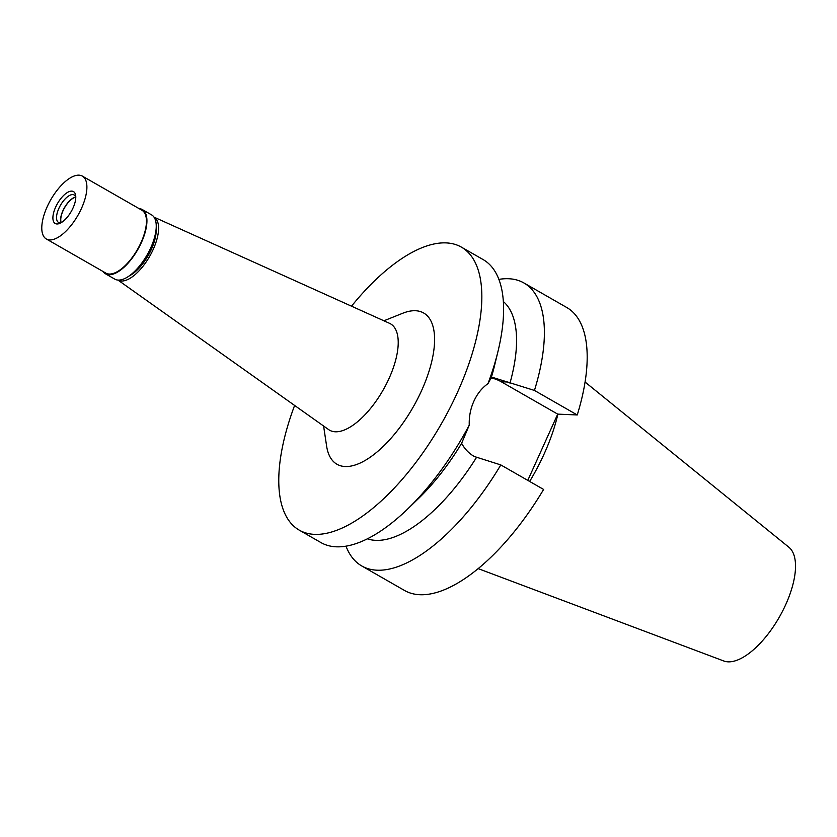 <?xml version="1.0" encoding="UTF-8"?>
<svg xmlns="http://www.w3.org/2000/svg" width="837" height="837" viewBox="0 0 837 837"><rect width="100%" height="100%" fill="white"/><g stroke="black" fill="none" stroke-linecap="round" stroke-linejoin="round"><path stroke-width="1.26" d="M478.157 568.616L723.764 660.979A65.684 28.385 -60.2 0 0 728.127 661.837A65.684 28.385 -60.2 0 0 781.632 612.946A65.684 28.385 -60.2 0 0 788.925 547.272L585.073 382.049M529.643 481.442A115.067 49.718 -60.2 0 0 557.881 414.127M500.808 464.922A163.089 70.465 119.8 0 1 377.037 570.196A163.089 70.465 119.8 0 1 361.751 565.958L404.553 590.483A163.089 70.465 -60.2 0 0 419.839 594.72A163.089 70.465 -60.2 0 0 543.611 489.446L500.808 464.922L474.317 456.51C468.95 453.434 464.723 449.03 461.616 443.317A137.195 59.281 119.8 0 1 418.364 498.664L407.546 509.116A163.089 70.465 -60.2 0 0 469.254 425.133L461.616 443.317M527.791 480.386L557.714 414.127L577.248 414.964A163.089 70.465 -60.2 0 0 566.733 307.493L523.931 282.969A163.089 70.465 119.8 0 1 534.445 390.44L493.464 377.654L491.267 377.644A137.195 59.281 119.8 0 0 494.489 365.832L498.036 351.205A163.089 70.465 -60.2 0 0 483.137 259.585L461.407 247.135A163.089 70.465 119.8 0 1 449.982 407.922A163.089 70.465 119.8 0 1 314.513 534.362A163.089 70.465 119.8 0 1 299.227 530.124A163.089 70.465 119.8 0 1 294.614 405.443M509.963 383.179A137.195 59.281 -60.2 0 0 503.361 301.55M498.894 279.38A163.089 70.465 119.8 0 1 508.645 278.731A163.089 70.465 119.8 0 1 523.931 282.969M577.248 414.964L534.445 390.44M491.037 377.926A41.683 36.682 -87.5 0 1 501.196 381.735L557.714 414.127M367.38 538.819A137.195 59.281 -60.2 0 0 375.792 540.357A137.195 59.281 -60.2 0 0 476.337 457.672M361.751 565.958A163.089 70.465 119.8 0 1 345.995 546.163M491.267 377.644L487.992 383.628A163.089 70.465 -60.2 0 0 498.036 351.205M487.992 383.628C481.955 387.908 477.247 393.777 473.878 401.237C470.499 408.728 468.961 416.69 469.254 425.133M351.509 306.185A163.089 70.465 119.8 0 1 446.121 242.897A163.089 70.465 119.8 0 1 461.407 247.135M299.227 530.124L320.958 542.585A163.089 70.465 -60.2 0 0 336.254 546.812A163.089 70.465 -60.2 0 0 407.546 509.116M323.595 426.012L326.608 446.048A87.174 37.665 -60.2 0 0 345.137 466.523A87.174 37.665 -60.2 0 0 421.67 390.408A87.174 37.665 -60.2 0 0 415.487 310.726A87.174 37.665 -60.2 0 0 402.702 313.268L383.901 320.791M117.954 280.071L328.648 429.601A61.289 26.481 -60.2 0 0 335.334 431.787A61.289 26.481 119.8 0 0 386.82 383.137A61.289 26.481 119.8 0 0 389.55 323.333L154.018 217.139M154.05 217.191A36.242 15.662 119.8 0 1 151.528 252.91A36.242 15.662 119.8 0 1 121.417 281.023A36.242 15.662 119.8 0 1 118.017 280.071M129.128 275.98A32.361 13.978 -60.2 0 0 156.142 228.846M75.78 197.208A15.537 6.706 -60.2 0 0 64.595 207.691A15.537 6.706 -60.2 0 0 61.206 222.642M105.483 273.793L114.795 279.129A37.016 15.997 -60.2 0 0 118.268 280.092A37.016 15.997 -60.2 0 0 149.017 251.393A37.016 15.997 -60.2 0 0 151.612 214.889L142.29 209.553A37.016 15.997 119.8 0 1 139.706 246.047A37.016 15.997 119.8 0 1 108.956 274.745A37.016 15.997 119.8 0 1 105.483 273.793A37.016 15.997 119.8 0 1 103.035 271.491M139.078 208.612A37.016 15.997 119.8 0 1 142.29 209.553M46.317 238.984L105.87 273.113A36.242 15.662 -60.2 0 0 109.26 274.055A36.242 15.662 -60.2 0 0 139.371 245.963A36.242 15.662 -60.2 0 0 141.903 210.223L82.361 176.105A36.242 15.662 119.8 0 1 79.818 211.834A36.242 15.662 119.8 0 1 49.718 239.926A36.242 15.662 119.8 0 1 46.317 238.984A36.242 15.662 119.8 0 1 48.86 203.255A36.242 15.662 119.8 0 1 78.96 175.163A36.242 15.662 119.8 0 1 82.361 176.105M71.752 191.118A18.383 7.941 -60.2 0 0 55.619 207.168A18.383 7.941 -60.2 0 0 56.926 223.971A18.383 7.941 -60.2 0 0 59.615 223.437A18.383 7.941 -60.2 0 0 71.229 211.489A18.383 7.941 -60.2 0 0 75.665 195.439A18.383 7.941 -60.2 0 0 71.752 191.118M75.78 197.04A15.788 6.822 -60.2 0 0 74.211 195A15.788 6.822 -60.2 0 0 72.735 194.592A15.788 6.822 -60.2 0 0 59.615 206.833A15.788 6.822 -60.2 0 0 58.517 222.401A15.788 6.822 -60.2 0 0 59.992 222.82A15.788 6.822 -60.2 0 0 61.059 222.726M61.007 222.736A15.788 6.822 119.8 0 1 64.491 207.628A15.788 6.822 119.8 0 1 75.769 196.988M507.944 382.028L501.196 381.735"/></g></svg>
